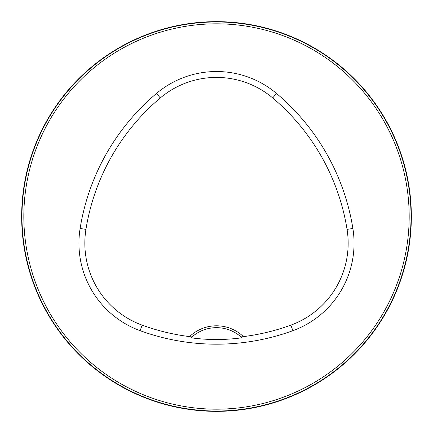 <?xml version="1.0" encoding="UTF-8"?>
<svg xmlns="http://www.w3.org/2000/svg" width="433" height="433" viewBox="0 0 433 433"><rect width="100%" height="100%" fill="white"/><g stroke="black" fill="none" stroke-linecap="round" stroke-linejoin="round"><path stroke-width="0.65" d="M411.35 216.5A194.85 194.85 0 0 1 216.5 411.35A194.85 194.85 0 0 1 21.65 216.5A194.85 194.85 0 0 1 216.5 21.65A194.85 194.85 0 0 1 411.35 216.5M411.031 216.5A194.531 194.531 0 0 0 119.237 48.031A194.531 194.531 0 0 0 119.237 384.969A194.531 194.531 0 0 0 411.031 216.5M401.84 275.583L402.235 274.327M402.262 274.235L401.234 277.45M157.417 401.84L158.695 402.241M158.765 402.262L155.55 401.234M191.04 337.794A37.054 37.054 0 0 1 241.029 336.944L243.406 336.609A38.905 38.905 0 0 0 189.594 336.609L191.971 336.944L191.04 337.794C207.808 340.105 224.781 340.105 241.96 337.794L241.029 336.944A37.054 37.054 0 0 1 241.96 337.794M189.594 336.609A216.89 216.89 0 0 1 142.143 325.14A87.201 87.201 0 0 1 85.94 229.398A216.89 216.89 0 0 1 160.297 97.95A87.201 87.201 0 0 1 272.703 97.95A216.89 216.89 0 0 1 347.06 229.398A87.201 87.201 0 0 1 290.857 325.14A216.89 216.89 0 0 1 243.406 336.609M140.119 330.682A222.784 222.784 0 0 0 292.881 330.682A93.1 93.1 0 0 0 352.884 228.462A222.784 222.784 0 0 0 276.503 93.441A93.1 93.1 0 0 0 156.497 93.441A222.784 222.784 0 0 0 80.116 228.462A93.1 93.1 0 0 0 140.119 330.682L142.143 325.14M409.18 216.5A192.68 192.68 0 0 0 120.163 49.638A192.68 192.68 0 0 0 120.163 383.362A192.68 192.68 0 0 0 409.18 216.5M290.857 325.14L292.881 330.682M160.297 97.95L156.497 93.441M85.94 229.398L80.116 228.462M347.06 229.398L352.884 228.462M272.703 97.95L276.503 93.441"/></g></svg>
